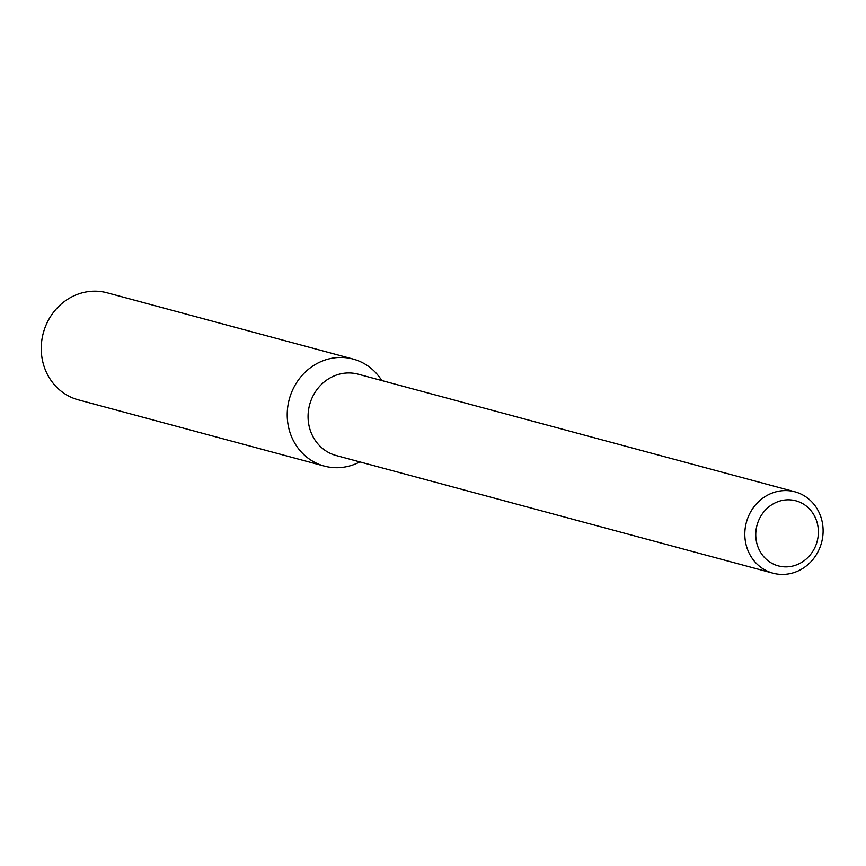 <?xml version="1.0" encoding="UTF-8"?>
<svg xmlns="http://www.w3.org/2000/svg" width="866" height="866" viewBox="0 0 866 866"><rect width="100%" height="100%" fill="white"/><g stroke="black" fill="none" stroke-linecap="round" stroke-linejoin="round"><path stroke-width="1.3" d="M324.295 466.081A55.413 51.191 -74.9 0 0 359.855 461.903A55.413 51.191 -74.9 0 1 292.935 439.755A55.413 51.191 -74.9 0 1 312.778 366.091A55.413 51.191 -74.9 0 1 381.776 380.542A55.413 51.191 -74.9 0 0 353.122 359.076L107.146 292.816A55.413 51.191 -74.9 0 0 43.3 333.009A55.413 51.191 -74.9 0 0 78.319 399.832L324.295 466.081A55.413 51.191 -74.9 0 1 289.276 399.258A55.413 51.191 -74.9 0 1 353.122 359.076M773.002 573.184L336.257 455.548A42.131 38.927 -74.9 0 1 309.627 404.747A42.131 38.927 -74.9 0 1 358.167 374.188L794.923 491.812A42.131 38.927 -74.9 0 1 819.626 513.711A42.131 38.927 -74.9 0 1 813.531 558.7A42.131 38.927 -74.9 0 1 773.002 573.184A42.131 38.927 -74.9 0 1 746.373 522.371A42.131 38.927 -74.9 0 1 794.923 491.812M815.61 518.312A33.709 31.144 -74.9 0 1 783.99 566.819A33.709 31.144 -74.9 0 1 761.625 514.891A33.709 31.144 -74.9 0 1 815.61 518.312"/></g></svg>
